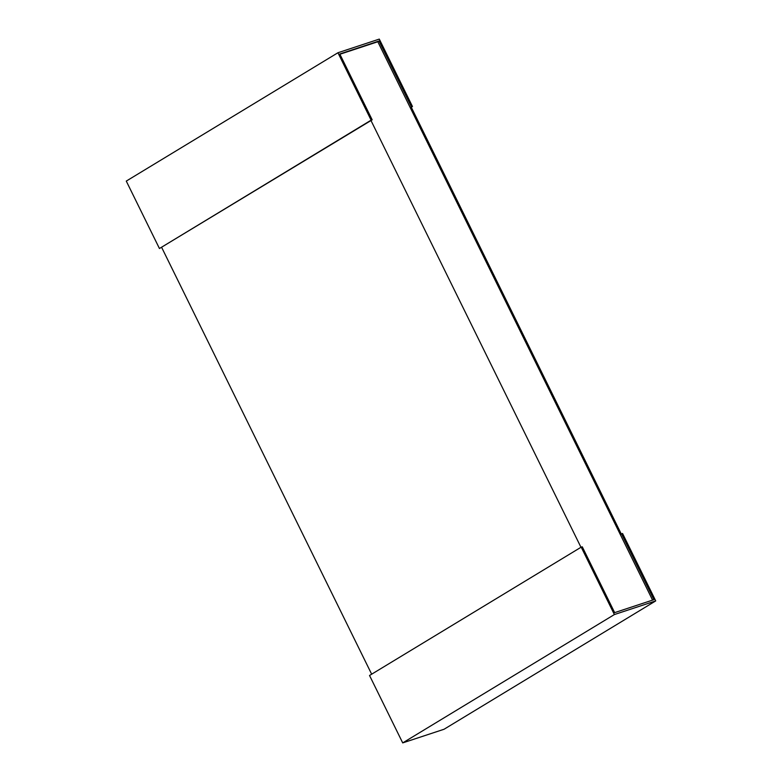 <?xml version="1.0" encoding="UTF-8"?>
<svg xmlns="http://www.w3.org/2000/svg" width="782" height="782" viewBox="0 0 782 782"><rect width="100%" height="100%" fill="white"/><g stroke="black" fill="none" stroke-linecap="round" stroke-linejoin="round"><path stroke-width="1.17" d="M339.916 54.251L377.823 41.739L652.579 600.117M161.679 247.444L371.665 674.192M580.967 547.283L370.991 120.536M372.173 119.822L159.44 248.51L126.273 181.092L337.941 52.746L371.118 120.164L372.173 119.822L339.769 53.978L379.006 41.016L411.41 106.86L410.227 107.584L411.273 107.232L621.26 533.979M371.118 120.164L159.44 248.51M377.823 41.739L379.006 41.016M411.41 106.86L412.466 106.518L379.29 39.1L337.941 52.746M412.466 106.518L411.273 107.232M614.388 614.554L655.727 600.908L444.059 729.254L402.71 742.9L369.534 675.482L581.212 547.136L614.388 614.554L402.71 742.9M655.727 600.908L622.56 533.49L621.504 533.832L653.908 599.677L614.662 612.629L582.267 546.794L581.212 547.136M621.504 533.832L620.322 534.556L410.227 107.584"/></g></svg>
